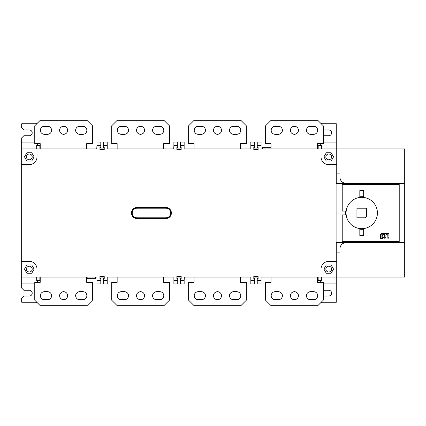 <?xml version="1.0" encoding="UTF-8"?>
<svg xmlns="http://www.w3.org/2000/svg" width="426" height="426" viewBox="0 0 426 426"><rect width="100%" height="100%" fill="white"/><g stroke="black" fill="none" stroke-linecap="round" stroke-linejoin="round"><path stroke-width="0.64" d="M323.275 142.087L336.737 142.087L336.737 148.887L404.7 148.887L404.7 242.49L336.098 242.49L336.098 183.51L404.7 183.51M321.034 148.887L321.034 156.901A7.695 7.695 0 0 0 328.723 164.596L336.737 164.596L336.737 148.887L261.276 148.887M257.24 145.554L257.24 142.028L261.085 142.028L261.085 145.554L257.24 145.554L257.24 147.476L258.103 147.476L258.103 148.887L253.811 148.887L253.811 147.476L254.673 147.476L254.673 145.554L250.829 145.554L250.829 142.028L254.673 142.028L254.673 145.554M194.086 148.887L194.086 143.631L188.638 143.631L188.638 125.803L193.766 120.675L241.212 120.675L246.34 125.803L246.34 143.631L240.568 143.631L240.568 148.887L250.829 148.887L250.829 145.554M181.167 148.887L181.167 147.476L181.167 149.526L176.87 149.526L176.87 147.476L176.87 148.887L181.167 148.887L181.167 147.476L180.304 147.476L180.304 145.554L184.149 145.554L184.149 148.887L250.829 148.887M173.696 148.887L173.893 145.554L177.738 145.554L177.738 147.476L176.87 147.476M104.232 147.476L104.232 149.526L99.934 149.526L99.934 147.476L99.934 148.887L104.232 148.887L104.232 147.476L103.364 147.476L103.364 145.554L107.214 145.554L107.214 148.887L173.893 148.887M107.214 148.887L117.15 148.887L117.15 143.631L111.703 143.631L111.703 125.803L116.831 120.675L164.271 120.675L169.404 125.803L169.404 143.631L163.632 143.631L163.632 148.887M96.761 148.887L96.952 145.554L100.802 145.554L100.802 147.476L99.934 147.476M37.009 148.887L37.009 156.901A7.695 7.695 0 0 1 29.314 164.596L21.3 164.596L21.3 148.887L96.952 148.887M336.737 142.087L336.737 124.2L335.779 123.242L321.673 123.242L321.193 123.721M336.737 242.49L336.737 301.8L335.779 302.758L321.673 302.758L321.193 302.279M320.709 145.362L320.709 143.631M320.709 282.369L320.709 280.638M323.275 135.745L328.723 135.745A2.886 2.886 0 0 0 331.609 132.859A2.886 2.886 0 0 0 328.723 129.973L323.275 129.973M36.849 302.279L36.364 302.758L22.264 302.758L21.3 301.8L21.3 298.594L23.867 296.027L29.314 296.027A2.886 2.886 0 0 0 32.2 293.141A2.886 2.886 0 0 0 29.314 290.255L23.867 290.255L21.3 287.694L21.3 277.113L96.952 277.113L96.952 280.446L100.802 280.446L100.802 283.972L96.952 283.972L96.952 280.446M36.849 123.721L36.364 123.242L22.264 123.242L21.3 124.2L21.3 127.406L23.867 129.973L29.314 129.973A2.886 2.886 0 0 1 32.2 132.859A2.886 2.886 0 0 1 29.314 135.745L23.867 135.745L21.3 138.306L21.3 142.087L34.762 142.087M21.3 148.887L21.3 142.087M21.3 164.596L21.3 277.113M37.328 280.638L37.328 282.369M37.328 143.631L37.328 145.362M21.3 283.913L34.762 283.913M261.085 280.446L261.085 283.972L257.24 283.972L257.24 280.446L261.085 280.446L261.085 277.113L404.7 277.113L404.7 242.49M103.364 280.446L107.214 280.446L107.214 283.972L103.364 283.972L103.364 278.524L104.232 278.524L104.232 277.113L99.934 277.113L99.934 278.524L100.802 278.524L100.802 280.446M107.214 280.446L107.214 277.113L117.15 277.113L117.15 282.369L111.703 282.369L111.703 300.197L116.831 305.325L164.271 305.325L169.404 300.197L169.404 282.369L163.632 282.369L163.632 277.113M107.214 277.113L173.893 277.113L173.893 280.446L177.738 280.446L177.738 283.972L173.893 283.972L173.893 280.446M180.304 280.446L184.149 280.446L184.149 283.972L180.304 283.972L180.304 278.524L181.167 278.524L181.167 277.113L176.87 277.113L176.87 278.524L177.738 278.524L177.738 280.446M184.149 280.446L184.341 277.113M184.149 277.113L250.829 277.113L250.829 280.446L254.673 280.446L254.673 283.972L250.829 283.972L250.829 280.446M194.086 277.113L194.086 282.369L188.638 282.369L188.638 300.197L193.766 305.325L241.212 305.325L246.34 300.197L246.34 282.369L240.568 282.369L240.568 277.113L250.829 277.113M257.24 280.446L257.24 278.524L258.103 278.524L258.103 277.113L253.811 277.113L253.811 278.524L254.673 278.524L254.673 280.446M340.15 247.298A6.411 6.411 0 0 0 339.943 248.901L339.943 277.113M339.943 248.901C340.081 245.238 342.222 243.097 346.354 242.49A6.411 6.411 0 0 0 344.501 242.767M258.103 278.524L258.103 276.474L253.811 276.474L253.811 278.524M181.167 277.113L181.167 278.524L181.167 276.474L176.87 276.474L176.87 278.524M104.232 278.524L104.232 276.474L99.934 276.474L99.934 278.524M258.103 147.476L258.103 149.526L253.811 149.526L253.811 147.476M261.085 145.554L261.085 148.887M336.737 164.596L336.737 183.51M131.512 213A5.511 5.511 0 0 1 137.023 207.489L165.879 207.489A5.511 5.511 0 0 1 171.39 213A5.511 5.511 0 0 1 165.879 218.511L137.023 218.511A5.511 5.511 0 0 1 131.512 213M331.13 152.732L333.537 156.901L331.13 161.065L326.321 161.065L323.914 156.901L326.321 152.732L331.13 152.732M331.609 156.901A2.886 2.886 0 0 1 328.723 159.787A2.886 2.886 0 0 1 325.842 156.901A2.886 2.886 0 0 1 328.723 154.015A2.886 2.886 0 0 1 331.609 156.901M344.501 183.233A6.411 6.411 0 0 0 346.354 183.51C342.211 182.892 340.076 180.757 339.943 177.099L339.943 148.887M339.985 177.807A6.411 6.411 0 0 0 340.134 178.638M340.709 180.129A6.411 6.411 0 0 0 341.008 180.635M341.647 181.444A6.411 6.411 0 0 0 342.914 182.504M342.222 214.922L342.222 241.499L399.221 241.499L399.221 184.501L342.222 184.501L342.222 211.078L345.539 211.078A16.316 16.316 0 0 0 345.539 214.922L342.222 214.922M359.821 190.56L363.666 190.56L363.666 196.796A16.316 16.316 0 0 0 359.821 196.796L359.821 190.56M346.066 213A15.677 15.677 0 0 1 361.743 197.323A15.677 15.677 0 0 1 377.42 213A15.677 15.677 0 0 1 361.743 228.677A15.677 15.677 0 0 1 346.066 213M359.821 229.204A16.316 16.316 0 0 0 363.666 229.204L363.666 235.44L359.821 235.44L359.821 229.204M381.499 233.373L380.439 234.694L380.684 238.635L382.138 238.635L383.459 237.564L381.685 237.149L382.761 235.567L381.93 235.397L381.685 234.678L383.278 233.192L381.499 233.373M383.927 233.373L383.038 234.268L384.651 234.678L384.816 238.619L385.897 237.282L385.903 234.678L387.926 233.363L383.927 233.373M388.832 233.176L387.761 234.502L387.926 238.613L388.997 237.282L388.832 233.176M356.935 208.192L366.552 208.192L366.552 216.525L365.268 217.808L356.935 217.808L356.935 208.192M382.463 234.252L382.91 233.805M381.861 236.473L382.314 236.02M382.569 238.459L383.011 238.012M387.037 234.257L387.484 233.81M385.269 238.166L385.722 237.708M388.374 238.166L388.821 237.713M342.978 243.454A6.411 6.411 0 0 0 341.583 244.625M341.205 245.088A6.411 6.411 0 0 0 340.747 245.802M321.034 277.113L321.034 269.099A7.695 7.695 0 0 1 328.723 261.404L336.737 261.404M333.537 269.099L331.13 273.268L326.321 273.268L323.914 269.099L326.321 264.935L331.13 264.935L333.537 269.099M325.842 269.099A2.886 2.886 0 0 1 328.723 266.213A2.886 2.886 0 0 1 331.609 269.099A2.886 2.886 0 0 1 328.723 271.985A2.886 2.886 0 0 1 325.842 269.099M21.3 261.404L29.314 261.404A7.695 7.695 0 0 1 37.009 269.099L37.009 277.113M34.128 269.099L31.721 273.268L26.907 273.268L24.5 269.099L26.907 264.935L31.721 264.935L34.128 269.099M32.2 269.099A2.886 2.886 0 0 1 29.314 271.985A2.886 2.886 0 0 1 26.428 269.099A2.886 2.886 0 0 1 29.314 266.213A2.886 2.886 0 0 1 32.2 269.099M31.721 152.732L34.128 156.901L31.721 161.065L26.907 161.065L24.5 156.901L26.907 152.732L31.721 152.732M26.428 156.901A2.886 2.886 0 0 1 29.314 154.015A2.886 2.886 0 0 1 32.2 156.901A2.886 2.886 0 0 1 29.314 159.787A2.886 2.886 0 0 1 26.428 156.901M96.952 145.554L96.952 142.028L100.802 142.028L100.802 145.554M103.364 145.554L103.364 142.028L107.214 142.028L107.214 145.554M173.893 145.554L173.893 142.028L177.738 142.028L177.738 145.554M180.304 145.554L180.304 142.028L184.149 142.028L184.149 145.554M165.879 207.553L137.023 207.553A5.447 5.447 0 0 0 131.575 213A5.447 5.447 0 0 0 137.023 218.447L165.879 218.447A5.447 5.447 0 0 0 171.327 213A5.447 5.447 0 0 0 165.879 207.553L165.879 208.192A4.808 4.808 0 0 1 170.688 213A4.808 4.808 0 0 1 165.879 217.808L137.023 217.808A4.808 4.808 0 0 1 132.214 213A4.808 4.808 0 0 1 137.023 208.192L165.879 208.192M323.275 283.913L336.737 283.913M323.275 296.027L328.723 296.027A2.886 2.886 0 0 0 331.609 293.141A2.886 2.886 0 0 0 328.723 290.255L323.275 290.255M47.584 291.698A4.01 4.01 0 0 1 51.594 295.708A4.01 4.01 0 0 1 47.584 299.712L44.379 299.712A4.01 4.01 0 0 1 40.374 295.708A4.01 4.01 0 0 1 44.379 291.698L47.584 291.698A4.01 4.01 0 0 1 51.594 295.708A4.01 4.01 0 0 1 47.584 299.712M79.646 299.712A4.01 4.01 0 0 1 75.636 295.708A4.01 4.01 0 0 1 79.646 291.698L82.852 291.698A4.01 4.01 0 0 1 86.856 295.708A4.01 4.01 0 0 1 82.852 299.712L79.646 299.712A4.01 4.01 0 0 1 75.636 295.708A4.01 4.01 0 0 1 79.646 291.698M124.525 291.698A4.01 4.01 0 0 1 128.53 295.708A4.01 4.01 0 0 1 124.525 299.712L121.319 299.712A4.01 4.01 0 0 1 117.31 295.708A4.01 4.01 0 0 1 121.319 291.698L124.525 291.698A4.01 4.01 0 0 1 128.53 295.708A4.01 4.01 0 0 1 124.525 299.712M156.582 299.712A4.01 4.01 0 0 1 152.572 295.708A4.01 4.01 0 0 1 156.582 291.698L159.787 291.698A4.01 4.01 0 0 1 163.792 295.708A4.01 4.01 0 0 1 159.787 299.712L156.582 299.712A4.01 4.01 0 0 1 152.572 295.708A4.01 4.01 0 0 1 156.582 291.698M201.461 291.698A4.01 4.01 0 0 1 205.465 295.708A4.01 4.01 0 0 1 201.461 299.712L198.255 299.712A4.01 4.01 0 0 1 194.245 295.708A4.01 4.01 0 0 1 198.255 291.698L201.461 291.698A4.01 4.01 0 0 1 205.465 295.708A4.01 4.01 0 0 1 201.461 299.712M233.517 299.712A4.01 4.01 0 0 1 229.507 295.708A4.01 4.01 0 0 1 233.517 291.698L236.723 291.698A4.01 4.01 0 0 1 240.727 295.708A4.01 4.01 0 0 1 236.723 299.712L233.517 299.712A4.01 4.01 0 0 1 229.507 295.708A4.01 4.01 0 0 1 233.517 291.698M278.396 291.698A4.01 4.01 0 0 1 282.401 295.708A4.01 4.01 0 0 1 278.396 299.712L275.191 299.712A4.01 4.01 0 0 1 271.181 295.708A4.01 4.01 0 0 1 275.191 291.698L278.396 291.698A4.01 4.01 0 0 1 282.401 295.708A4.01 4.01 0 0 1 278.396 299.712M310.453 299.712A4.01 4.01 0 0 1 306.443 295.708A4.01 4.01 0 0 1 310.453 291.698L313.658 291.698A4.01 4.01 0 0 1 317.668 295.708A4.01 4.01 0 0 1 313.658 299.712L310.453 299.712A4.01 4.01 0 0 1 306.443 295.708A4.01 4.01 0 0 1 310.453 291.698M86.696 277.113L86.696 282.369L92.469 282.369L92.469 300.197L87.335 305.325L39.895 305.325L34.762 300.197L34.762 282.369L40.214 282.369L40.214 277.113M59.608 295.708A4.01 4.01 0 0 1 63.612 291.698A4.01 4.01 0 0 1 67.622 295.708A4.01 4.01 0 0 1 63.612 299.712A4.01 4.01 0 0 1 59.608 295.708M44.379 299.712A4.01 4.01 0 0 1 40.374 295.708A4.01 4.01 0 0 1 44.379 291.698M82.852 291.698A4.01 4.01 0 0 1 86.856 295.708A4.01 4.01 0 0 1 82.852 299.712M136.544 295.708A4.01 4.01 0 0 1 140.553 291.698A4.01 4.01 0 0 1 144.558 295.708A4.01 4.01 0 0 1 140.553 299.712A4.01 4.01 0 0 1 136.544 295.708M121.319 299.712A4.01 4.01 0 0 1 117.31 295.708A4.01 4.01 0 0 1 121.319 291.698M159.787 291.698A4.01 4.01 0 0 1 163.792 295.708A4.01 4.01 0 0 1 159.787 299.712M213.479 295.708A4.01 4.01 0 0 1 217.489 291.698A4.01 4.01 0 0 1 221.493 295.708A4.01 4.01 0 0 1 217.489 299.712A4.01 4.01 0 0 1 213.479 295.708M198.255 299.712A4.01 4.01 0 0 1 194.245 295.708A4.01 4.01 0 0 1 198.255 291.698M236.723 291.698A4.01 4.01 0 0 1 240.727 295.708A4.01 4.01 0 0 1 236.723 299.712M317.503 277.113L317.503 282.369L323.275 282.369L323.275 300.197L318.147 305.325L270.702 305.325L265.574 300.197L265.574 282.369L271.021 282.369L271.021 277.113M290.415 295.708A4.01 4.01 0 0 1 294.425 291.698A4.01 4.01 0 0 1 298.429 295.708A4.01 4.01 0 0 1 294.425 299.712A4.01 4.01 0 0 1 290.415 295.708M275.191 299.712A4.01 4.01 0 0 1 271.181 295.708A4.01 4.01 0 0 1 275.191 291.698M313.658 291.698A4.01 4.01 0 0 1 317.668 295.708A4.01 4.01 0 0 1 313.658 299.712M270.957 277.113L271.021 278.269M270.963 148.887L270.931 147.731L262.533 147.731L262.501 148.887M318.179 278.269L317.503 278.269M321.353 277.113L321.353 280.638L318.179 280.638L318.147 277.113M39.895 277.113L39.895 277.422M39.863 277.592L39.863 280.638L36.689 280.638L36.689 277.113M87.144 277.113L87.17 278.269L95.573 278.269L95.6 277.113M86.829 148.887L86.696 147.731M39.863 147.731L40.214 147.731M317.503 148.887L317.503 143.631L323.275 143.631L323.275 125.803L318.147 120.675L270.702 120.675L265.574 125.803L265.574 143.631L271.021 143.631L271.021 148.887M298.429 130.292A4.01 4.01 0 0 1 294.425 134.302A4.01 4.01 0 0 1 290.415 130.292A4.01 4.01 0 0 1 294.425 126.288A4.01 4.01 0 0 1 298.429 130.292M275.191 126.288L278.396 126.288A4.01 4.01 0 0 1 282.401 130.292A4.01 4.01 0 0 1 278.396 134.302L275.191 134.302A4.01 4.01 0 0 1 271.181 130.292A4.01 4.01 0 0 1 275.191 126.288A4.01 4.01 0 0 0 271.181 130.292A4.01 4.01 0 0 0 275.191 134.302M313.658 126.288A4.01 4.01 0 0 1 317.668 130.292A4.01 4.01 0 0 0 313.658 126.288L310.453 126.288A4.01 4.01 0 0 0 306.443 130.292A4.01 4.01 0 0 0 310.453 134.302L313.658 134.302A4.01 4.01 0 0 0 317.668 130.292A4.01 4.01 0 0 1 313.658 134.302M221.493 130.292A4.01 4.01 0 0 1 217.489 134.302A4.01 4.01 0 0 1 213.479 130.292A4.01 4.01 0 0 1 217.489 126.288A4.01 4.01 0 0 1 221.493 130.292M198.255 126.288L201.461 126.288A4.01 4.01 0 0 1 205.465 130.292A4.01 4.01 0 0 1 201.461 134.302L198.255 134.302A4.01 4.01 0 0 1 194.245 130.292A4.01 4.01 0 0 1 198.255 126.288A4.01 4.01 0 0 0 194.245 130.292A4.01 4.01 0 0 0 198.255 134.302M236.723 126.288A4.01 4.01 0 0 1 240.727 130.292A4.01 4.01 0 0 0 236.723 126.288L233.517 126.288A4.01 4.01 0 0 0 229.507 130.292A4.01 4.01 0 0 0 233.517 134.302L236.723 134.302A4.01 4.01 0 0 0 240.727 130.292A4.01 4.01 0 0 1 236.723 134.302M144.558 130.292A4.01 4.01 0 0 1 140.553 134.302A4.01 4.01 0 0 1 136.544 130.292A4.01 4.01 0 0 1 140.553 126.288A4.01 4.01 0 0 1 144.558 130.292M121.319 126.288L124.525 126.288A4.01 4.01 0 0 1 128.53 130.292A4.01 4.01 0 0 1 124.525 134.302L121.319 134.302A4.01 4.01 0 0 1 117.31 130.292A4.01 4.01 0 0 1 121.319 126.288A4.01 4.01 0 0 0 117.31 130.292A4.01 4.01 0 0 0 121.319 134.302M159.787 126.288A4.01 4.01 0 0 1 163.792 130.292A4.01 4.01 0 0 0 159.787 126.288L156.582 126.288A4.01 4.01 0 0 0 152.572 130.292A4.01 4.01 0 0 0 156.582 134.302L159.787 134.302A4.01 4.01 0 0 0 163.792 130.292A4.01 4.01 0 0 1 159.787 134.302M86.696 148.887L86.696 143.631L92.469 143.631L92.469 125.803L87.335 120.675L39.895 120.675L34.762 125.803L34.762 143.631L40.214 143.631L40.214 148.887M67.622 130.292A4.01 4.01 0 0 1 63.612 134.302A4.01 4.01 0 0 1 59.608 130.292A4.01 4.01 0 0 1 63.612 126.288A4.01 4.01 0 0 1 67.622 130.292M44.379 126.288L47.584 126.288A4.01 4.01 0 0 1 51.594 130.292A4.01 4.01 0 0 1 47.584 134.302L44.379 134.302A4.01 4.01 0 0 1 40.374 130.292A4.01 4.01 0 0 1 44.379 126.288A4.01 4.01 0 0 0 40.374 130.292A4.01 4.01 0 0 0 44.379 134.302M82.852 126.288A4.01 4.01 0 0 1 86.856 130.292A4.01 4.01 0 0 0 82.852 126.288L79.646 126.288A4.01 4.01 0 0 0 75.636 130.292A4.01 4.01 0 0 0 79.646 134.302L82.852 134.302A4.01 4.01 0 0 0 86.856 130.292A4.01 4.01 0 0 1 82.852 134.302M47.584 126.288A4.01 4.01 0 0 1 51.594 130.292A4.01 4.01 0 0 1 47.584 134.302M79.646 134.302A4.01 4.01 0 0 1 75.636 130.292A4.01 4.01 0 0 1 79.646 126.288M124.525 126.288A4.01 4.01 0 0 1 128.53 130.292A4.01 4.01 0 0 1 124.525 134.302M156.582 134.302A4.01 4.01 0 0 1 152.572 130.292A4.01 4.01 0 0 1 156.582 126.288M201.461 126.288A4.01 4.01 0 0 1 205.465 130.292A4.01 4.01 0 0 1 201.461 134.302M233.517 134.302A4.01 4.01 0 0 1 229.507 130.292A4.01 4.01 0 0 1 233.517 126.288M278.396 126.288A4.01 4.01 0 0 1 282.401 130.292A4.01 4.01 0 0 1 278.396 134.302M310.453 134.302A4.01 4.01 0 0 1 306.443 130.292A4.01 4.01 0 0 1 310.453 126.288M318.147 148.578L318.147 148.887M318.179 148.408L318.179 145.362L321.353 145.362L321.353 148.887M36.689 148.887L36.689 145.362L39.863 145.362L39.895 148.887M336.737 147.071L321.353 147.071M21.3 278.929L36.689 278.929M36.689 147.071L21.3 147.071M336.737 252.107L339.943 252.107M339.943 173.893L336.737 173.893M165.879 217.808L165.879 218.447M137.023 218.447L137.023 217.808M137.023 208.192L137.023 207.553M321.353 278.929L336.737 278.929"/></g></svg>
